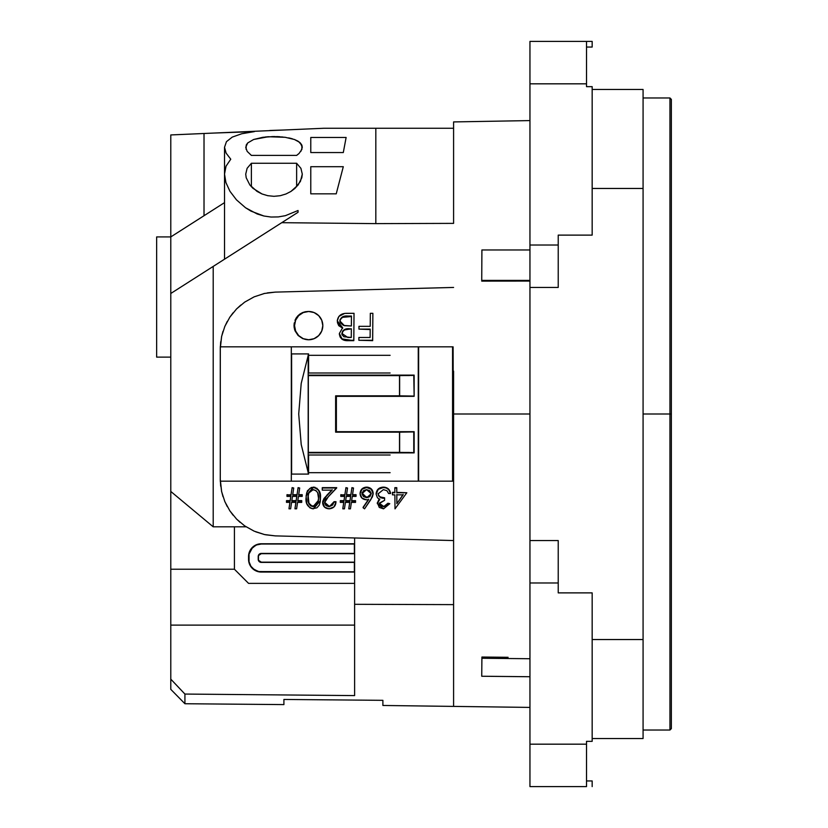 <?xml version="1.0" encoding="UTF-8"?>
<svg xmlns="http://www.w3.org/2000/svg" width="828" height="828" viewBox="0 0 828 828"><rect width="100%" height="100%" fill="white"/><g stroke="black" fill="none" stroke-linecap="round" stroke-linejoin="round"><path stroke-width="1.24" d="M258.667 560.411L261.286 562.15L354.612 562.15L354.612 572.055L354.612 562.15L354.612 572.055L261.286 571.806A12.482 12.482 0 0 1 248.804 559.324L248.804 556.499A12.482 12.482 0 0 1 261.286 544.017L354.363 544.017L354.363 553.425L261.286 553.673A2.826 2.826 0 0 0 258.46 556.499L258.46 559.324A2.826 2.826 0 0 0 261.286 562.15L354.612 562.15L261.286 562.398A3.074 3.074 0 0 1 258.212 559.324L258.212 556.499A3.074 3.074 0 0 1 261.286 553.425L354.612 553.673L354.612 543.768L261.286 543.768A12.73 12.73 0 0 0 248.555 556.499L248.555 559.324A12.73 12.73 0 0 0 261.286 572.055L354.612 572.055L258.802 571.806L252.281 568.329L249.528 564.199L248.555 559.324L248.804 554.015L250.698 549.43L256.411 544.741L261.286 543.768L354.612 543.768L354.612 553.673L261.286 553.673L258.667 555.412M354.363 571.806L258.853 571.568L254.351 569.705L250.905 566.259L249.042 561.757L249.042 554.067L252.457 547.67L256.504 544.969L261.286 544.017L354.363 544.017L354.363 553.425L261.286 553.425L259.112 554.325L258.212 556.499L258.439 560.504L261.286 562.398L354.363 562.398L354.363 571.806M258.46 556.499L258.46 559.324M308.575 455.007L308.575 472.684L308.575 455.007L390.112 455.007L308.575 455.007M390.112 472.684L308.575 472.684L390.112 472.684M301.206 383.457L308.575 353.908L291.601 353.908A427.807 3.736 90 0 1 291.601 474.092L308.575 474.092L301.206 444.501L298.711 414L301.206 383.457L308.575 353.908L291.601 353.908L291.601 474.092L308.575 474.092L301.206 444.501L298.711 414L301.206 383.457M308.182 472.933L308.182 355.067L308.182 472.933M308.182 355.315L308.575 372.993L308.575 355.315L390.112 355.315L308.182 355.315M390.112 372.993L308.575 372.993L390.112 372.993M269.752 130.482L283.89 130.006L269.752 130.482M308.192 339.759L302.665 338.611L308.192 339.759M298.08 335.454L302.665 338.611L298.08 335.454L295.079 330.889L298.08 335.454M294.406 328.809L295.079 330.889L294.012 325.621L294.54 325.621A14.138 14.138 -90 0 1 308.678 311.483A14.138 14.138 -90 0 1 322.816 325.621A14.138 14.138 -90 0 1 308.678 339.759A14.138 14.138 -90 0 1 294.54 325.621L294.012 325.621L294.209 327.867M411.257 375.498L414.145 375.115L414.145 396.322L336.375 396.322L414.145 396.322L414.145 375.115L308.182 375.115L414.145 375.115L414.145 396.322L413.772 375.363L399.634 375.612L399.634 395.836L413.772 396.074L335.63 395.836L335.63 432.164L399.634 432.164L399.634 452.388L413.772 452.637L413.772 431.926L399.634 432.164L413.772 431.926L414.145 452.885L308.182 452.885L414.145 452.885L414.145 431.678L414.145 452.885L411.257 452.502M267.309 292.895L275.362 292.108L453.589 287.44L275.362 292.108L264.391 293.474L254.092 296.869L244.674 302.127L236.57 308.927L229.884 317.114L224.874 326.304L221.635 336.354L220.31 346.829L453.092 346.829L453.309 414L529.951 414L453.309 414L453.092 481.171L220.31 481.171L221.635 491.687L224.885 501.716L229.905 510.917L236.58 519.084L244.736 525.925L254.124 531.141L264.494 534.546L275.362 535.892L453.589 540.56L275.362 535.892L265.684 534.795M305.315 311.742L308.171 311.483L302.593 312.57L305.315 311.742M300.109 313.926L302.593 312.57L297.976 315.716L300.109 313.926M296.248 317.89L297.976 315.716L294.996 320.322L296.248 317.89M294.25 322.92L294.012 325.621L294.25 322.92M372.672 340.66L358.855 340.277L372.672 340.66L372.869 313.315L370.333 313.315L370.209 326.335L358.969 326.335L358.948 329.109L370.188 329.109L370.116 337.472L358.886 337.472L358.855 340.277L372.672 340.66L372.869 313.315L372.672 340.66M370.219 329.544L358.948 329.109L370.219 329.544M337.389 322.506L338.735 325.652L342.688 328.199M339.418 334.709L339.376 333.932C340.039 338.714 343.02 340.95 348.309 340.66L342.109 339.283L340.06 336.934L339.345 333.518C340.008 338.321 342.978 340.577 348.267 340.287L353.784 340.277L354.022 313.315L346.383 313.326C341.001 313.439 337.969 315.954 337.275 320.881L342.657 327.753L339.345 333.518L342.067 338.9L353.825 340.66L348.309 340.66L353.825 340.66L354.022 313.315L353.825 340.66L354.022 313.315L344.686 313.419L338.89 316.42L337.275 320.881L342.657 327.753L339.345 333.518M669.945 414L669.945 730.037L669.945 414L643.077 414L669.945 414L669.945 97.963L671.353 99.381L671.353 728.619L671.353 414L669.945 414L669.945 97.963L669.945 414L671.353 414L671.353 728.619L669.945 730.037L669.945 414M198.368 133.743L185.13 134.322M226.147 258.16L224.523 259.195L224.523 174.097L225.92 182.564L229.956 191.309L236.466 199.848L245.502 207.724L250.987 211.13L263.915 216.004L271.046 217.039L278.343 216.915L285.391 215.673L298.049 210.498L298.049 212.278L170.785 293.485L170.785 236.922L224.523 202.632L170.785 236.922L204.019 215.725L204.019 133.494L178.01 134.633M195.781 220.972L201.214 217.505M187.263 226.417L194.332 221.894M185.513 134.302L177.854 134.633M214.028 133.06L254.382 131.611L241.786 133.743L254.382 131.611L247.054 131.611L170.785 134.943L170.785 293.485L213.2 266.419L213.2 526.805L246.061 526.805L234.417 526.805L234.417 569.229L170.785 569.229L170.785 293.485L170.785 625.119L170.785 569.229L234.417 569.229L234.417 526.805L213.2 526.805L170.785 491.449L213.2 526.805L213.2 266.419L281.748 222.68L375.819 223.622L281.748 222.68L298.049 212.278L298.049 210.498L298.049 212.278M226.034 166.19L230.753 159.204L226.034 166.19L224.523 174.097L226.034 166.19M228.735 256.504L227.327 257.404M298.049 210.498L285.391 215.673L278.343 216.915L271.046 217.039L263.915 216.004L257.156 213.966L245.554 207.766M245.502 207.724L236.466 199.848L229.956 191.309L225.92 182.564L224.523 174.097L224.523 259.195L224.523 147.28L224.523 259.195L279.833 223.902M282.731 136.993L271.926 136.579M292.512 138.856L290.556 138.317M301.982 145.48L298.597 141.557M246.092 149.309L246.226 145.024L247.717 142.933L253.637 139.487L268.344 136.734L285.225 137.303L294.437 139.497L297.821 141.071L300.316 142.944L302.292 147.28L301.796 145.024L301.93 149.309L299.074 153.439L296.631 155.405L251.381 155.405L247.168 151.379L245.73 147.28L247.717 142.933L253.637 139.487L262.869 137.293L274.047 136.548L285.225 137.303L294.437 139.497L299.684 142.364M300.916 168.332L302.292 174.118L301.816 177.741L298.142 184.975L290.907 191.454L285.96 193.99L280.206 195.708L273.975 196.319L267.734 195.687L261.99 193.959L257.053 191.423L249.859 184.965L246.195 177.741L245.73 174.118L247.117 168.312L251.381 163.261L296.631 163.261L300.916 168.332L302.292 174.118L300.44 181.384L294.985 188.37L290.907 191.454L285.96 193.99L280.206 195.708L273.975 196.319L267.734 195.687L261.99 193.959L252.995 188.339L249.859 184.965L246.195 177.741L245.73 174.118L247.117 168.312L251.381 163.261L251.381 186.755L251.381 163.261L296.631 163.261L300.916 168.332M296.631 186.755L296.631 163.261L296.631 186.755M232.264 137.096L241.786 133.743L232.264 137.096L226.448 141.671L232.264 137.096M224.523 147.28L226.448 141.671L224.523 147.28L226.116 153.128L230.753 159.204L226.116 153.128L224.523 147.28M228.186 256.856L227.379 257.373M238.671 250.17L231.623 254.662M229.698 255.893L228.207 256.846M453.589 371.12L453.589 604.626L354.612 604.305L354.612 695.592L184.923 694.061L184.923 703.738L184.923 694.061L170.785 679.146L170.785 625.119L354.612 625.119L170.785 625.119L170.785 689.351L170.785 679.146L184.923 694.061L354.612 695.592L354.612 583.367L354.612 604.305L453.589 604.626L453.589 706.077L453.589 371.12M453.589 128.257L453.589 223.374L375.819 223.622L453.589 223.374L453.589 128.257L375.819 128.257L375.819 223.622L453.589 223.374L375.819 223.622L375.819 128.257L324.048 128.257L247.054 131.611L324.048 128.257L453.589 128.257L453.589 121.923L453.589 128.257L375.819 128.257M529.951 281.075L481.741 281.116L481.73 280.392L481.741 281.116L529.951 281.075M283.911 704.597L283.911 699.453L382.888 700.333L382.888 705.466L382.888 700.333L283.911 699.453L283.911 704.597L184.923 703.738L170.785 689.351M508.081 657.297L481.917 657.039L508.081 657.297M354.612 537.962L354.612 583.367L248.555 583.367L354.612 583.367L354.612 537.962M336.375 396.322L336.375 431.678L414.145 431.678L335.63 432.164L336.375 431.678L336.375 396.322L335.63 395.836L336.375 396.322M268.293 136.734L265.281 136.993M279.729 136.734L276.687 136.589M290.142 138.224L288.579 137.883M300.316 142.944L301.796 145.014M298.618 153.853L296.631 155.405L251.381 155.405L247.168 151.379M346.125 137.469L343.299 152.549L310.779 152.549L310.779 137.469L346.125 137.469L310.779 137.469L310.779 152.549L343.299 152.549L346.125 137.469M336.23 193.835L310.779 193.835L310.779 166.697L343.299 166.697L336.23 193.835L343.299 166.697L310.779 166.697L310.779 193.835L336.23 193.835M170.785 236.922L156.647 236.922L156.647 357.116L170.785 357.116L156.647 357.116L156.647 236.922L170.785 236.922L170.785 134.943M224.523 259.195L226.106 258.191M204.019 215.725L204.019 133.494M248.555 583.367L234.417 569.229L248.555 583.367M302.292 147.28L300.843 151.389M586.514 786.6L586.514 741.35L592.165 741.35L592.165 592.879L558.227 592.879L558.227 582.974L529.951 582.974L529.951 41.4L592.165 41.4L592.165 47.051L586.514 47.051L592.165 47.051L592.165 41.4L529.951 41.4L529.951 245.026L558.227 245.026L558.227 235.121L592.165 235.121L592.165 86.65L586.514 86.65L586.514 41.4L586.514 83.825L529.951 83.825L586.514 83.825L586.514 86.65L592.165 86.65L592.165 235.121L558.227 235.121L558.227 245.026L529.951 245.026L529.951 287.44L558.227 287.44L558.227 245.026L558.227 287.44L529.951 287.44L529.951 744.175L529.951 582.974L558.227 582.974L558.227 540.56L529.951 540.56L558.227 540.56L558.227 592.879L592.165 592.879L592.165 741.35L586.514 741.35L586.514 744.175L529.951 744.175L586.514 744.175L586.514 786.6L529.951 786.6L529.951 744.175L529.951 786.6L586.514 786.6M643.077 89.476L592.165 89.476L643.077 89.476L643.077 639.537L592.165 639.537L643.077 639.537L643.077 738.524L643.077 89.476M592.165 188.463L643.077 188.463L592.165 188.463M592.165 738.524L643.077 738.524L592.165 738.524M671.353 414L671.353 99.381L671.353 414M592.165 780.949L586.514 780.949L592.165 780.949L592.165 786.6L592.165 780.949M396.809 492.36L406.827 492.753L396.767 492.753L396.736 488.023L394.832 488.023L394.863 492.753L392.42 492.753L392.441 494.854L394.884 494.854L395.008 508.847L406.827 492.753L396.767 492.753L396.767 487.651L396.809 492.36M394.873 487.651L396.767 487.651L394.873 487.651M392.462 492.349L394.904 492.36L392.462 492.349M387.928 503.238L389.791 503.693L387.928 503.238L383.488 506.788L379.193 503.631L384.596 500.319L384.585 498.239C380.983 498.456 378.8 497.017 378.023 493.933L383.385 489.607L386.935 490.714L388.622 493.54L390.526 493.54C389.75 489.721 387.38 487.702 383.405 487.495C379.027 487.744 376.595 489.948 376.119 494.109L377.413 497.731L379.731 499.46L377.289 503.621L383.53 508.847L389.791 503.693L387.928 503.238L386.272 505.494L383.488 506.788L387.928 503.238M382.039 506.136L383.519 506.312L379.234 503.186L379.638 504.521L382.039 506.136M384.616 497.814L384.596 500.319L384.616 497.814L380.311 496.955L378.706 495.527L378.065 493.519C378.81 496.614 380.994 498.042 384.616 497.814M390.226 491.884L390.557 493.136C389.791 489.327 387.421 487.33 383.447 487.123L378.334 488.934L376.212 492.898M384.772 487.216L388.228 488.758L389.76 490.756M383.447 487.123C379.058 487.35 376.636 489.545 376.16 493.695L376.191 493.033M378.748 499.801L379.762 499.025L377.33 503.165L378.748 499.801M373.128 494.057L373.169 493.333C372.807 489.524 370.654 487.454 366.7 487.123L366.7 487.123C362.643 487.423 360.449 489.503 360.118 493.364L360.573 490.942L362.002 488.893L365.407 487.226L367.953 487.226L371.286 488.913L372.672 490.963L372.973 494.916M363.119 507.274L368.657 499.17L363.119 507.274M348.826 508.351L349.789 501.934L348.785 508.837L350.43 508.837L351.382 502.389L355.533 502.389L355.522 501.095L351.579 501.095L352.273 496.407L356.03 496.407L356.009 495.103L352.469 495.103L353.515 488.023L351.869 488.023L350.824 495.103L346.487 495.103L347.532 488.023L345.887 488.023L344.841 495.103L340.794 495.103L344.883 494.689L345.928 487.64L347.532 488.023L345.928 487.64L344.841 495.103L340.825 494.689L340.805 496.407L344.655 496.407L343.962 501.095L340.298 501.085L340.308 502.389L343.765 502.389L342.813 508.837L344.448 508.837L345.411 502.389L349.747 502.389L348.826 508.351M355.554 500.65L355.533 502.389L355.554 500.65L351.621 500.65L355.554 500.65M356.05 494.689L356.03 496.407L356.05 494.689L352.5 494.689L356.05 494.689M351.91 487.64L353.515 488.023L351.91 487.64L350.824 495.103L351.91 487.64M346.528 494.689L350.865 494.689L346.528 494.689M343.993 500.65L344.686 495.982L343.962 501.095L340.339 500.64L343.993 500.65M342.844 508.351L343.806 501.934L342.844 508.351M322.765 501.333L324.048 498.425L332.173 489.731L326.905 495.154L322.641 502.855C323.034 506.56 325.187 508.558 329.109 508.827C333.363 508.464 335.64 506.229 335.961 502.13L335.94 502.461M324.959 503.848L327.505 506.022L330.186 506.229L332.701 504.987L334.088 501.675L335.992 501.675L335.951 502.358M324.586 502.254L329.223 506.301L324.576 502.223L324.679 503.072M335.961 502.213L334.057 502.13L329.182 506.777L334.088 501.675L329.182 506.777L325.973 505.629L324.545 502.689L328.499 496.479L336.696 487.64L322.289 487.64L336.696 487.64L322.247 488.013L322.268 490.124L332.131 490.124L326.905 495.154L322.682 502.399M316.782 488.127L319.805 492.432L320.27 501.313M306.112 495.858L313.294 487.112L315.116 487.361M306.101 496.003L307.374 490.828L311.452 487.371M295.006 508.33L295.958 501.923L294.965 508.816L296.61 508.816L297.562 502.379L301.713 502.379L301.702 501.085L297.759 501.075L298.453 496.396L302.199 496.396L302.189 495.092L298.649 495.092L299.695 488.013L298.049 488.013L297.004 495.092L292.667 495.092L293.712 488.013L292.067 488.013L291.021 495.092L286.964 495.092L291.063 494.678L292.108 487.63L293.712 488.013L292.108 487.63L291.021 495.092L287.005 494.678L286.985 496.396L290.825 496.396L290.142 501.075L286.478 501.075L286.488 502.368L289.945 502.368L288.982 508.816L290.628 508.816L291.58 502.368L295.927 502.379L295.006 508.33M301.734 500.629L301.713 502.379L301.734 500.629L297.79 500.629L301.734 500.629M302.23 494.678L302.199 496.396L302.23 494.678L298.68 494.678L302.23 494.678M298.08 487.63L299.695 488.013L298.08 487.63L297.004 495.092L298.08 487.63M292.698 494.678L297.035 494.678L292.698 494.678M290.173 500.629L290.866 495.972L290.142 501.075L286.509 500.629L290.173 500.629M289.024 508.33L289.986 501.923L289.024 508.33M275.362 535.892L264.494 534.546L254.124 531.141L244.736 525.925L236.58 519.084L229.905 510.917L224.885 501.716L221.635 491.687L220.279 479.35L220.31 346.829L453.092 346.829L453.092 481.171L220.31 481.171L220.279 479.35L220.31 481.43M291.321 481.171L291.321 346.829L291.321 481.171M220.279 348.588L220.703 341.747M221.469 337.089L222.991 331.335M224.657 326.832L227.276 321.388M229.698 317.403L233.02 312.88M236.322 309.186L240.813 305.046M244.653 302.148L254.175 296.828L264.536 293.443M264.536 534.557L255.79 531.845M254.175 531.172L244.653 525.852M240.141 522.385L236.456 518.949M233.103 515.213L229.708 510.617M227.245 506.55L224.657 501.178M223.001 496.686L221.48 490.932M220.693 486.191L220.279 479.412M418.254 481.171L418.254 346.829L418.254 481.171M418.626 346.829L418.626 481.171L418.626 346.829M452.564 481.171L452.564 346.829L452.564 481.171M263.79 534.381L265.053 534.671M220.279 479.35L220.279 348.65L221.635 336.354L224.874 326.304L229.884 317.114L236.57 308.927L244.674 302.127L254.092 296.869L264.391 293.474L275.362 292.108M220.31 346.57L220.279 348.65M264.96 293.35L263.718 293.629M409.498 452.461L308.182 452.709L308.182 375.291L409.498 375.539M399.51 452.388L399.634 432.164L399.51 452.388L399.51 432.164L335.63 432.164L335.63 395.836L399.51 395.836L399.51 375.612L308.337 375.612L308.337 452.388L399.51 452.388M399.51 395.836L399.634 375.612L399.51 395.836M294.54 325.621L295.617 320.208L298.68 315.623L303.265 312.56L308.678 311.483L314.091 312.56L318.676 315.623L321.74 320.208L322.816 325.621L321.74 331.034L318.676 335.619L314.091 338.683L308.678 339.759L303.265 338.683L298.68 335.619L295.617 331.034L294.54 325.621M358.855 340.277L372.631 340.277L372.869 313.315L370.333 313.315L370.209 326.335L358.969 326.335L358.948 329.109L370.188 329.109L370.116 337.472L358.886 337.472L358.855 340.277M342.233 328.023L337.317 321.357M340.142 322.599L340.029 319.629L342.595 316.824L351.455 316.037L351.362 325.994L343.506 325.425L340.142 322.599M341.985 334.46L342.626 331.128L344.562 329.503L351.341 328.768L351.269 337.472L343.817 336.737L341.985 334.46M342.026 334.864L342.657 331.542L344.593 329.937L351.341 328.768L351.269 337.472L347.822 337.472L341.881 333.467C342.802 329.854 345.39 328.281 349.633 328.768L349.675 329.202C345.442 328.716 342.854 330.279 341.912 333.881L341.923 334.119M339.853 321.357L340.65 318.987L342.637 317.321L351.496 316.544L347.843 316.037L351.455 316.037L351.362 325.994L344.396 325.673L339.811 320.881C340.815 317.186 343.496 315.571 347.843 316.037L347.884 316.544C343.527 316.058 340.846 317.662 339.853 321.357L339.853 321.512M286.964 495.092L286.985 496.396L290.825 496.396L290.142 501.075L286.478 501.075L286.488 502.368L289.945 502.368L288.982 508.816L290.628 508.816L291.58 502.368L295.927 502.379L294.965 508.816L296.61 508.816L297.562 502.379L301.713 502.379L301.702 501.085L297.759 501.075L298.453 496.396L302.199 496.396L302.189 495.092L298.649 495.092L299.695 488.013L298.049 488.013L297.004 495.092L292.667 495.092L293.712 488.013L292.067 488.013L291.021 495.092L286.964 495.092M291.777 501.075L292.47 496.396L296.807 496.396L296.113 501.075L291.777 501.075L292.47 496.396L296.807 496.396L296.113 501.075L296.848 495.972L296.113 501.075L291.777 501.075M291.818 500.629L296.155 500.629L291.818 500.629M306.018 498.218C305.563 504.014 308.037 507.554 313.439 508.827L320.343 500.733L320.426 498.218C320.974 492.381 318.583 488.799 313.253 487.485L306.112 495.817L306.743 503.517L309.9 507.823L312.508 508.765L316.927 507.812L319.256 505.142L320.239 501.758L320.239 495.175L318.604 490.352L315.344 487.827L313.294 487.112L309.734 488.52L306.65 492.888L306.018 498.218M313.294 487.112C318.635 488.437 321.026 491.987 320.467 497.783L320.353 500.64M307.975 499.615L308.078 495.63L309.341 491.749L312.446 489.659L315.913 490.507L317.673 492.722L318.532 498.228L317.755 503.693L316.048 505.877L313.357 506.767L310.635 505.856L308.916 503.672L307.975 499.615M308.689 493.105L313.212 489.596C317.279 490.766 319.049 493.643 318.532 498.228L318.449 500.578L313.357 506.767C309.31 505.587 307.498 502.741 307.923 498.228L308.689 493.105M307.975 496.614L307.964 497.794C307.498 502.254 309.31 505.09 313.388 506.291L318.469 500.34L317.797 503.238L316.089 505.411L311.98 506.063L308.947 503.207L308.109 495.216M322.713 501.716L324.545 507.14L329.109 508.827L334.036 506.871L335.961 502.13L334.088 501.675L335.961 502.13M324.545 502.689L325.921 499.284L336.654 488.013L322.247 488.013L322.268 490.124L332.131 490.124L324.007 498.86L322.641 502.855M340.794 495.103L340.805 496.407L344.655 496.407L343.962 501.095L340.298 501.085L340.308 502.389L343.765 502.389L342.813 508.837L344.448 508.837L345.411 502.389L349.747 502.389L348.785 508.837L350.43 508.837L351.382 502.389L355.533 502.389L355.522 501.095L351.579 501.095L352.273 496.407L356.03 496.407L356.009 495.103L352.469 495.103L353.515 488.023L351.869 488.023L350.824 495.103L346.487 495.103L347.532 488.023L345.887 488.023L344.841 495.103L340.794 495.103M345.597 501.095L346.29 496.407L350.627 496.407L349.944 501.095L345.597 501.095L346.29 496.407L350.627 496.407L349.944 501.095L350.668 495.993L349.944 501.095L345.597 501.095M345.638 500.65L349.975 500.65L345.638 500.65M368.615 499.605L363.088 507.75L364.558 508.837L370.809 499.646L373.128 493.736C372.755 489.928 370.602 487.847 366.659 487.495C362.602 487.806 360.408 489.897 360.076 493.767C360.449 497.473 362.56 499.481 366.421 499.801L368.615 499.605L363.088 507.75L364.558 508.837L372.424 496.852L373.128 493.736L371.254 489.307L366.659 487.495L361.96 489.286L360.076 493.767L361.929 498.052L366.421 499.801L368.615 499.605M360.118 493.188L360.159 492.577M360.159 492.588L360.076 493.767M362.012 494.099L363.389 490.725L366.576 489.596L369.774 490.725L371.223 493.664L369.93 496.603L366.804 497.721L363.513 496.624L362.012 494.099M366.576 489.596L371.223 493.664L366.804 497.721L361.981 493.654L366.576 489.596M362.022 493.043L366.804 497.721L371.213 493.861M369.961 496.189L371.265 493.25M362.105 492.422L362.426 494.896L363.554 496.2L367.694 497.235M377.351 502.606L379.265 507.429L383.53 508.847L389.791 503.693L387.887 503.693L384.937 506.591L380.642 506.011L379.234 503.176L384.596 500.319L384.585 498.239L380.28 497.38L378.665 495.941L378.023 493.933L383.385 489.607L386.935 490.714L388.622 493.54L390.526 493.54L388.715 489.659L386.314 488.013L383.405 487.495L378.282 489.317L376.119 494.109L377.413 497.731L379.731 499.46L377.289 503.621M376.16 493.426L376.119 494.109M395.008 508.847L406.827 492.753L396.767 492.753L396.736 488.023L394.832 488.023L394.863 492.753L392.42 492.753L392.441 494.854L394.884 494.854L395.008 508.847M396.86 503.662L396.788 494.854L403.101 494.854L396.86 503.662L403.143 494.44L396.86 503.662L396.788 494.854L403.101 494.854L396.86 503.662M396.819 494.44L396.902 503.207L396.819 494.44M529.951 658.736L481.906 658.25L481.917 657.039L481.73 676.248L529.951 676.735L481.73 676.248L481.906 658.25L529.951 658.736M529.951 249.963L481.906 249.963L481.73 280.392L529.951 280.392L481.73 280.392L481.906 249.963L529.951 249.963M204.019 272.277L209.122 269.028M643.077 730.037L669.945 730.037M453.589 121.923L529.951 120.588M529.951 707.412L382.888 705.466M643.077 97.963L669.945 97.963M308.037 311.483L308.678 311.483"/></g></svg>
